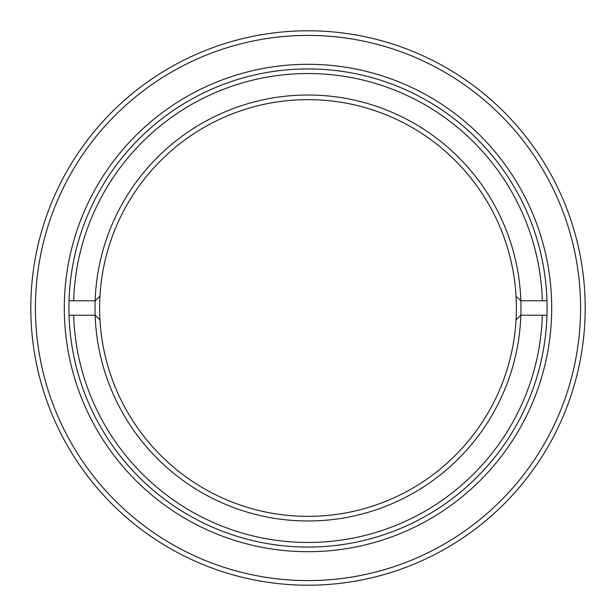 <?xml version="1.0" encoding="UTF-8"?>
<svg xmlns="http://www.w3.org/2000/svg" width="616" height="616" viewBox="0 0 616 616"><rect width="100%" height="100%" fill="white"/><g stroke="black" fill="none" stroke-linecap="round" stroke-linejoin="round"><path stroke-width="0.92" d="M308 68.915A239.085 239.085 0 0 0 68.915 308A239.085 239.085 0 0 0 308 547.085A239.085 239.085 0 0 0 547.085 308A239.085 239.085 0 0 0 308 68.915M64.295 308A243.705 243.705 0 0 1 308 64.295A243.705 243.705 0 0 1 551.705 308A243.705 243.705 0 0 1 308 551.705A243.705 243.705 0 0 1 64.295 308M35.42 308A272.58 272.58 0 0 0 308 580.58A272.58 272.58 0 0 0 580.58 308A272.58 272.58 0 0 0 308 35.42A272.58 272.58 0 0 0 35.42 308M308 585.2A277.2 277.2 0 0 1 30.8 308A277.2 277.2 0 0 1 308 30.8A277.2 277.2 0 0 1 585.2 308A277.2 277.2 0 0 1 308 585.2M99.007 297.051L99.977 296.111A208.362 208.362 0 0 0 308 516.362A208.362 208.362 0 0 0 516.023 296.111A208.362 208.362 0 0 0 308 99.638A208.362 208.362 0 0 0 99.977 296.111L95.141 300.785A212.982 212.982 0 0 1 308 95.018A212.982 212.982 0 0 1 520.859 300.777L542.357 300.777A234.465 234.465 0 0 0 308 73.535A234.465 234.465 0 0 0 73.643 300.777M516.993 297.051L520.859 300.777A212.982 212.982 0 0 1 308 520.982A212.982 212.982 0 0 1 95.141 315.223L73.643 315.223A234.465 234.465 0 0 0 308 542.465A234.465 234.465 0 0 0 542.357 315.223M520.859 315.215L516.023 319.889L520.859 315.215L546.977 315.215M69.023 300.785L95.141 300.785A212.982 212.982 0 0 0 95.141 315.223L99.977 319.889M546.977 300.777L542.357 300.777M69.023 315.223L73.643 315.223"/></g></svg>
